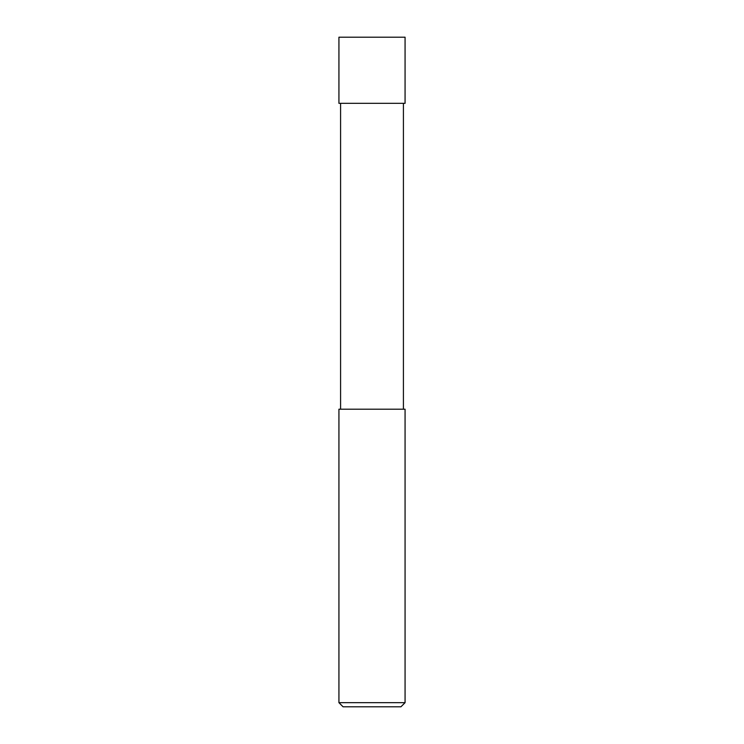 <?xml version="1.0" encoding="UTF-8"?>
<svg xmlns="http://www.w3.org/2000/svg" width="744" height="744" viewBox="0 0 744 744"><rect width="100%" height="100%" fill="white"/><g stroke="black" fill="none" stroke-linecap="round" stroke-linejoin="round"><path stroke-width="0.56" stroke-dasharray="3.72 2.79" d="M405.071 702.671L338.929 702.671M338.929 409.2L405.071 409.2M400.932 706.8L343.068 706.8M372 103.332L403.415 103.332L372 103.332M372 409.2L403.415 409.2L372 409.2M405.071 37.2L338.929 37.2M405.071 103.332L338.929 103.332"/><path stroke-width="1.12" d="M372 702.671L405.071 702.671L405.071 409.2L338.929 409.2L338.929 702.671L372 702.671M338.929 702.671L343.068 706.8L400.932 706.8L405.071 702.671M372 37.2L405.071 37.2L405.071 103.332L338.929 103.332L338.929 37.2L372 37.2M340.585 103.332L340.585 409.2M403.415 103.332L403.415 409.2"/></g></svg>
